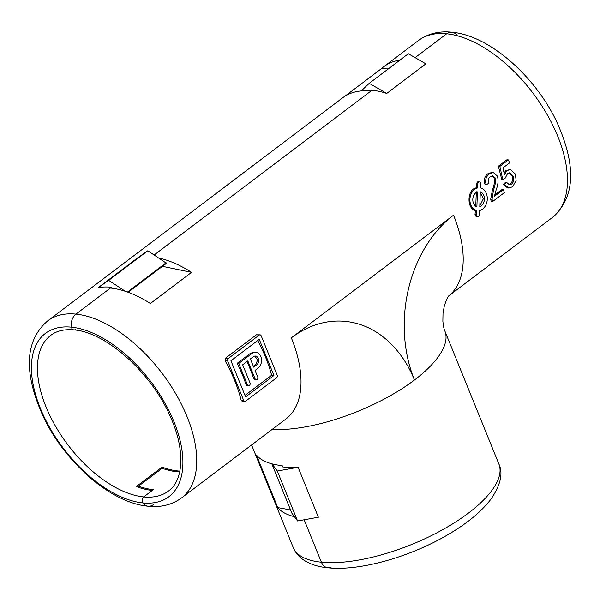 <?xml version="1.0" encoding="UTF-8"?>
<svg xmlns="http://www.w3.org/2000/svg" width="600" height="600" viewBox="0 0 600 600"><rect width="100%" height="100%" fill="white"/><g stroke="black" fill="none" stroke-linecap="round" stroke-linejoin="round"><path stroke-width="0.9" d="M179.858 471.12A97.59 52.432 52.9 0 1 162.067 467.1L136.32 486.57A97.59 52.432 52.9 0 0 152.265 490.433L143.67 496.928A3.825 2.888 95.8 0 0 142.845 502.92A11.482 8.663 95.8 0 0 148.17 506.22A11.482 8.663 95.8 0 0 153.33 504.653M158.895 258.053A110.985 59.633 52.9 0 1 191.572 272.347L150.382 303.495A110.985 59.633 -127.1 0 0 110.453 288.03L75.96 314.115A110.985 59.633 52.9 0 0 47.7 320.865C21.3 343.725 26.527 379.86 43.575 417.27C65.317 462.765 110.925 503.025 148.17 506.22A11.482 8.663 -84.2 0 1 142.845 502.92A3.825 2.888 -84.2 0 1 143.67 496.928A97.59 52.432 -127.1 0 1 55.455 426.097A97.59 52.432 -127.1 0 1 50.797 335.317C56.655 330.84 64.365 329.04 73.92 329.91A3.825 2.888 -84.2 0 1 71.483 327.165A11.482 8.663 -84.2 0 1 75.96 314.115A11.482 8.663 95.8 0 0 71.483 327.165A3.825 2.888 95.8 0 0 73.92 329.91A3.825 2.888 95.8 0 0 75.637 329.385M457.155 35.513A11.482 8.663 95.8 0 0 451.83 32.213A11.482 8.663 95.8 0 0 446.67 33.78A11.482 8.663 -84.2 0 1 451.83 32.213C489.075 35.407 534.683 75.668 556.425 121.17C573.472 158.58 578.7 194.708 552.3 217.567A110.985 59.633 -127.1 0 0 546.998 114.33A110.985 59.633 -127.1 0 0 446.67 33.78L415.11 57.645L446.67 33.78A110.985 59.633 -127.1 0 0 418.418 40.53C427.928 33.638 439.058 30.862 451.83 32.213M148.17 506.22C160.942 507.57 172.072 504.803 181.583 497.91A110.985 59.633 52.9 0 0 176.28 394.665A110.985 59.633 52.9 0 0 75.96 314.115L111.48 287.25L111.863 288.188M128.167 292.267L165.15 264.3A16.65 8.947 -127.1 0 0 166.252 263.138L147.81 250.763L137.355 258.045L98.227 287.632A110.985 59.633 52.9 0 1 111.48 287.25M361.237 90.93L369.218 83.34L386.73 93.442A110.985 59.633 -127.1 0 0 372.015 90.24L154.192 254.955L370.987 91.012A110.985 59.633 -127.1 0 0 342.728 97.762L47.7 320.865M344.843 96.292L381.93 68.25A110.985 59.633 52.9 0 1 383.918 66.615A110.985 59.633 52.9 0 1 399.975 60.075M327.96 567.787C359.663 571.283 410.07 556.957 447.787 534.773C467.197 523.463 481.71 511.433 491.325 498.668C500.715 484.673 503.228 473.115 498.87 463.995A110.985 41.767 -22.1 0 1 442.312 529.898A110.985 41.767 -22.1 0 1 321.39 562.207A110.985 41.767 -22.1 0 1 293.22 547.5C295.26 552.338 298.425 556.29 302.707 559.365C309.54 564.105 317.955 566.91 327.96 567.787A11.482 8.663 -84.2 0 1 321.39 562.207L304.155 519.773L321.39 562.207A11.482 8.663 95.8 0 0 327.96 567.787A11.482 8.663 95.8 0 0 331.058 567.368M294.428 516.683A110.985 41.767 157.9 0 1 277.77 507.577L256.425 455.018A110.985 41.767 -22.1 0 0 282.165 465.623L282.705 466.935A110.985 41.767 157.9 0 0 298.095 467.287L318.368 517.222L297.57 520.957L291.907 513.255L271.83 463.8M162.608 468.442L162.067 467.1M381.93 68.25L389.317 68.137M277.77 507.577L290.572 509.955M125.295 291.278L108.683 280.35L98.227 287.632M166.11 262.793L127.47 292.02M147.81 250.763L108.683 280.35M166.252 263.138L127.868 292.163M479.325 181.913L477.825 181.762L476.235 183.69L476.317 187.852C466.688 189.345 466.808 209.28 475.425 210.428L476.76 210.562L476.618 214.702A1.912 1.448 95.8 0 0 477.877 216.585A1.912 1.448 95.8 0 0 479.52 214.657L479.662 210.517A11.482 8.663 95.8 0 0 487.29 199.118A11.482 8.663 95.8 0 0 480.442 187.928L480.585 183.795A1.912 1.448 95.8 0 0 479.325 181.913A1.912 1.448 95.8 0 0 477.69 183.84L477.54 187.972A11.482 8.663 95.8 0 0 469.912 199.38A11.482 8.663 95.8 0 0 476.76 210.562M475.425 210.428L475.013 214.538L476.033 216.397L477.877 216.585M477.54 187.972L476.317 187.852M477.412 191.873A7.658 5.775 95.8 0 0 472.808 199.335A7.658 5.775 95.8 0 0 476.895 206.663L477.412 191.873M244.995 395.385L271.62 375.255A110.985 59.633 -127.1 0 0 257.707 340.53M246.038 384.66A110.985 59.633 -127.1 0 0 237.225 363.293L250.485 353.265L252.015 353.415A8.61 6.502 -84.2 0 1 255.877 352.245A8.61 6.502 -84.2 0 1 261.442 358.853A8.61 6.502 -84.2 0 1 258.015 368.197L255.06 370.44L257.722 377.01A1.912 1.448 -84.2 0 1 257.625 378.99A1.912 1.448 -84.2 0 1 256.245 379.89A1.912 1.448 -84.2 0 1 255.15 378.96L247.815 360.885L242.663 364.785L249.998 382.853A1.912 1.448 -84.2 0 1 249.9 384.832A1.912 1.448 -84.2 0 1 248.52 385.725A1.912 1.448 -84.2 0 1 247.425 384.795L246.038 384.66L247.02 385.575L248.52 385.725M255.877 352.245L254.468 352.103L250.485 353.265M246.923 361.567A110.985 59.633 52.9 0 1 253.763 378.817L254.745 379.733L256.245 379.89M386.73 93.442L425.865 63.847L408.345 53.745L369.218 83.34M508.845 184.642L510.308 183.922C512.64 181.74 513.217 179.047 512.04 175.852L509.475 172.83M501.787 179.475L498.345 166.238L506.895 159.773L508.395 159.922L509.595 162.87L502.935 167.91L504.435 174.562L507.03 170.595L510.405 169.53L515.34 174.038L516.15 180.472L512.707 186.72L508.905 188.032L504.472 184.47L506.662 182.43L509.46 184.8L511.643 184.058C513.923 181.875 514.403 179.175 513.097 175.965L510 172.83L507.465 173.73L505.222 178.125L502.793 179.58L501.787 179.475M504.06 172.875L505.965 170.49L510.405 169.53M507.51 187.89L503.362 184.358L505.567 182.317L506.662 182.43M494.618 195.06L501.96 189.502L503.25 189.637L504.45 192.585L492.668 201.495L491.138 201.337L490.717 199.132L492.533 189.465C494.235 185.632 494.745 181.733 494.055 177.773L492.097 175.852M492.533 189.465L493.567 189.57C495.195 185.715 495.728 181.822 495.158 177.885L492.75 175.837L490.357 176.648C488.272 178.335 487.695 180.57 488.618 183.36L486.188 184.808L485.092 184.695C483.577 180.113 484.478 176.475 487.808 173.805L491.918 172.41L493.335 172.553L497.452 176.108C498.518 180.502 498.127 184.913 496.29 189.322L494.438 196.305L503.25 189.637M244.8 401.423L242.01 401.145L241.14 400.23A110.985 59.633 -127.1 0 0 225.135 360.81L225.472 358.17L256.373 334.808L260.07 334.83A1.912 1.448 -84.2 0 1 261.165 335.76L277.17 375.188A1.912 1.448 -84.2 0 1 276.555 377.798L245.663 401.16A1.912 1.448 -84.2 0 1 244.8 401.423A1.912 1.448 -84.2 0 1 243.705 400.493L227.7 361.072A1.912 1.448 -84.2 0 1 228.315 358.455L225.472 358.17M73.92 329.91C105.637 331.913 152.078 373.17 170.565 417.173C185.512 450.24 183.458 480.683 168.517 490.995A97.59 52.432 -127.1 0 1 143.67 496.928L153.292 489.653A97.59 52.432 52.9 0 1 138.472 486.195L139.005 487.507M179.685 471.945A97.59 52.432 -127.1 0 1 162.157 468.285L138.472 486.195M191.572 272.347L162.458 266.34M272.025 463.853L277.298 471.022L297.57 520.957M277.298 471.022L298.095 467.287M507.03 170.595L505.965 170.49M512.04 175.852L513.097 175.965M510.308 183.922L511.643 184.058M503.362 184.358L504.472 184.47M502.793 179.58L499.853 166.387L498.345 166.238M499.853 166.387L508.395 159.922M495.158 177.885L494.055 177.773M490.717 199.132L492.075 199.267L493.567 189.57M492.668 201.495L492.075 199.267M486.188 184.808C484.92 180.21 485.97 176.595 489.33 173.955L487.808 173.805M489.33 173.955L493.335 172.553M475.74 206.542L476.325 191.767M480.308 191.828L479.798 206.618A7.658 5.775 95.8 0 0 484.395 199.163A7.658 5.775 95.8 0 0 480.308 191.828M479.82 205.822L483.308 198.87L480.293 192.195M271.62 375.255L273.93 375.487L259.26 339.353L230.94 360.765L245.61 396.9L273.93 375.487M260.07 334.83A1.912 1.448 -84.2 0 0 259.207 335.093L228.315 358.455M253.725 367.155L250.388 358.942L253.35 356.7A4.785 3.607 -84.2 0 1 255.495 356.048A4.785 3.607 -84.2 0 1 258.585 359.722A4.785 3.607 -84.2 0 1 256.68 364.913L253.725 367.155M253.455 366.502L255.683 364.815L257.603 360.007L254.888 356.055M237.225 363.293L238.755 363.442L247.425 384.795M252.015 353.415L238.755 363.442M142.845 502.92A102.375 55.005 52.9 0 1 40.35 408.3A102.375 55.005 52.9 0 1 71.483 327.165A102.375 55.005 52.9 0 1 173.977 421.785A102.375 55.005 52.9 0 1 142.845 502.92M477.69 183.84L476.235 183.69M475.013 214.538L476.618 214.702M498.87 463.995L444.847 330.945A110.985 41.767 -22.1 0 1 414.457 380.01A120.547 90.99 -84.2 0 1 453.525 215.205L291.337 337.853A110.985 59.633 52.9 0 1 285.847 419.062L181.583 497.91M453.525 215.205A110.985 59.633 52.9 0 1 448.897 295.74M291.337 337.853A120.547 90.99 95.8 0 1 414.457 380.01A110.985 41.767 157.9 0 1 272.04 429.502M241.14 400.23L243.705 400.493M227.7 361.072L225.135 360.81M259.207 335.093L256.373 334.808M256.68 364.913L255.683 364.815M255.15 378.96L253.763 378.817M383.918 66.615L418.418 40.53M293.22 547.5L251.58 444.975M552.3 217.567L448.853 295.793M449.077 295.522C447.638 296.925 446.025 300.548 444.24 306.397L443.01 313.343L442.868 321.285C443.393 326.212 444.053 329.438 444.847 330.945M508.905 188.032L507.45 187.882"/></g></svg>
